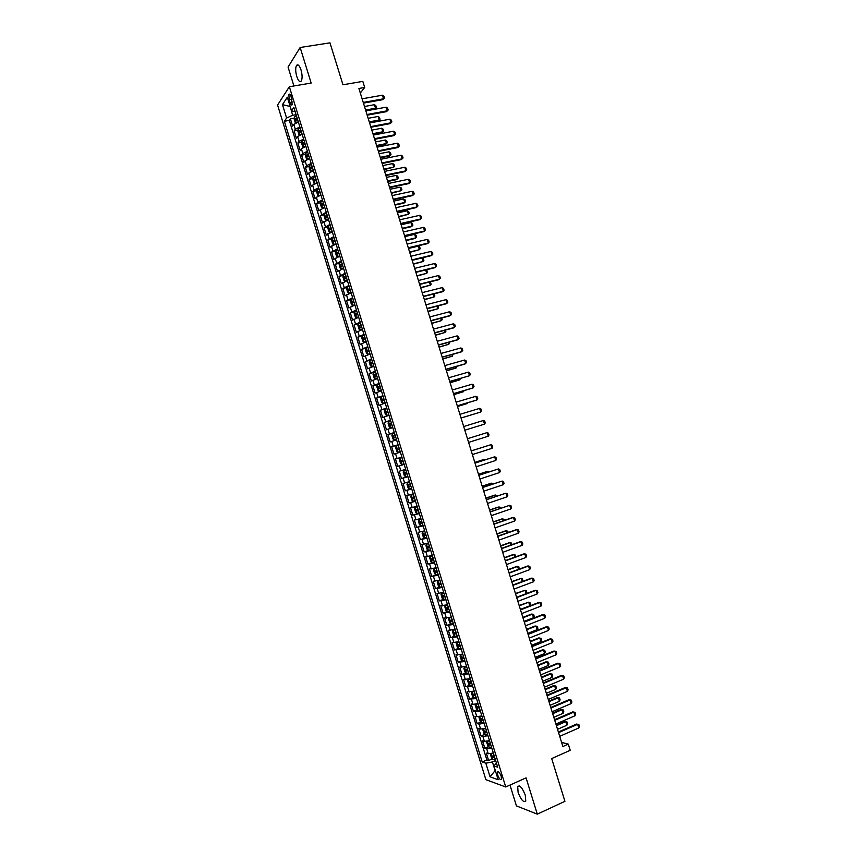 <?xml version="1.0" encoding="UTF-8"?>
<svg xmlns="http://www.w3.org/2000/svg" width="857" height="857" viewBox="0 0 857 857"><rect width="100%" height="100%" fill="white"/><g stroke="black" fill="none" stroke-linecap="round" stroke-linejoin="round"><path stroke-width="1.29" d="M525.287 795.167C522.363 787.787 519.824 784.926 517.66 786.587L518.131 792.521C521.035 799.881 523.573 802.741 525.769 801.102L525.287 795.167M301.021 69.942C299.425 65.432 297.925 63.932 296.501 65.443C295.354 67.907 295.44 71.602 296.779 76.509C298.354 81.019 299.864 82.518 301.3 80.997C302.435 78.555 302.35 74.859 301.021 69.942M501.216 776.324C499.76 772.596 498.495 771.161 497.446 772.018L497.713 775.092C499.16 778.809 500.424 780.245 501.484 779.388L501.216 776.324M509.99 785.076L516.428 805.891L537.296 814.15L564.924 801.327L551.683 758.574L570.216 750.314L568.298 744.122L561.581 742.387M277.572 105.036L485.876 779.666L505.737 786.972L289.355 86.739L277.572 105.036M289.355 86.739L311.155 83.065L300.154 47.489L288.07 67.071L293.908 85.968M300.154 47.489L329.977 42.85L342.971 84.779L362.822 81.383L364.707 87.457L358.901 88.475L562.867 746.522L568.298 744.122M298.365 122.048L293.822 124.404L292.644 126.086L290.394 118.834L294.262 118.137M299.875 126.911L295.322 129.268L294.133 130.928L298.022 130.21M294.133 130.928L296.372 138.181L297.572 136.552L302.125 134.217M305.895 146.397L301.332 148.69L300.111 150.286L297.872 143.023L301.771 142.283M309.656 158.577L305.081 160.837L303.849 162.391L301.61 155.128L305.531 154.367M313.416 170.757L308.831 172.996L307.599 174.496L305.349 167.233L309.291 166.451M317.186 182.948L312.591 185.155L311.337 186.612L309.088 179.349L313.051 178.545M320.957 195.139L316.351 197.314L315.076 198.728L312.837 191.454L316.811 190.64M324.707 207.34L318.825 210.854L316.576 203.58L320.572 202.734M328.488 219.542L322.564 222.981L320.325 215.696L324.342 214.828M332.259 231.744L326.313 235.107L324.064 227.823L328.113 226.934M336.03 243.956L330.063 247.234L327.813 239.96L331.884 239.039M339.811 256.168L333.812 259.371L331.563 252.097L335.655 251.155M343.582 268.38L337.562 271.519L335.312 264.235L339.426 263.27M347.364 280.603L341.311 283.667L339.061 276.372L343.207 275.386M351.134 292.826L345.071 295.815L342.811 288.52L346.978 287.502M354.916 305.06L348.82 307.963L346.571 300.678L350.759 299.629M358.697 317.294L352.581 320.122L350.32 312.826L354.552 311.755M362.479 329.527L356.33 332.291L354.08 324.985L358.333 323.892M366.26 341.772L360.09 344.45L357.84 337.155L362.125 336.03L361.718 337.733L362.843 341.386L364.011 342.114L366.1 341.268M370.042 354.016L363.85 356.619L361.59 349.324L366.11 348.113M373.834 366.271L367.61 368.799L365.35 361.493L370.385 360.122M377.616 378.526L371.37 380.969L369.11 373.663L375.205 371.981M381.408 390.781L375.13 393.159L372.881 385.843L379.319 384.032M385.189 403.047L378.901 405.34L376.641 398.034L383.068 396.191M388.982 415.313L382.661 417.53L380.401 410.214L386.828 408.35M392.774 427.579L386.432 429.732L384.172 422.405L390.588 420.508M396.566 439.855L390.203 441.923L387.942 434.606L394.349 432.678M400.358 452.142L393.974 454.124L391.703 446.808L398.109 444.847M401.879 457.049L395.473 459.009L397.734 466.337L404.129 464.333M405.672 469.336L399.244 471.221L401.515 478.549L407.889 476.513M409.475 481.623L403.015 483.434L405.286 490.761L411.66 488.694M413.267 493.921L406.796 495.646L409.057 502.973L415.42 500.884M417.07 506.219L410.567 507.869L412.838 515.196L419.191 513.086M420.873 518.517L414.349 520.092L416.609 527.43L422.962 525.277M424.676 530.826L418.12 532.326L420.391 539.664L426.197 537.671M428.479 543.134L421.901 544.549L424.172 551.897L429.025 550.205M432.282 555.443L425.683 556.793L427.943 564.131L432.335 562.588M436.084 567.763L429.464 569.027L431.735 576.375L438.141 574.426M439.898 580.082L433.246 581.271L435.517 588.63L439.652 587.12M443.701 592.412L437.027 593.526L439.298 600.875L443.401 599.364M447.515 604.742L440.809 605.781L443.08 613.13L447.15 611.619M451.328 617.083L444.601 618.036L446.872 625.396L450.9 623.864M455.142 629.413L448.382 630.302L450.653 637.662L454.649 636.13M458.956 641.764L452.175 642.568L454.446 649.927L458.409 648.385M462.769 654.105L455.967 654.834L458.238 662.193L462.159 660.651M466.583 666.457L459.759 667.11L462.03 674.47L465.919 672.916M470.397 678.819L463.551 679.387L465.822 686.757L469.679 685.193M474.221 691.171L467.344 691.663L469.615 699.033L473.45 697.469M478.035 703.533L472.989 704.379L471.136 703.951L473.418 711.331L477.21 709.757M481.859 715.906L476.792 716.709L474.928 716.238L477.21 723.619L480.981 722.033M485.683 728.279L480.606 729.05L478.731 728.536L481.013 735.917L484.751 734.331M489.508 740.652L484.419 741.391L482.534 740.834L484.805 748.215L488.522 746.618M289.109 99.744L289.955 102.465C290.759 104.747 291.498 105.507 292.194 104.736L291.155 96.659C290.352 94.377 289.612 93.627 288.916 94.399L289.109 99.744L291.958 99.251M496.449 763.137L493.911 765.912L497.703 767.186L293.833 107.371L291.519 110.789L295.204 111.817M493.911 765.912L498.174 779.731L490.043 776.806L485.844 763.191L482.212 761.969L284.363 121.276L286.592 118.02L282.456 104.65L287.32 97.205L291.519 110.789M290.394 118.834L289.323 120.387L486.862 759.945L488.608 760.523L492.304 758.916M493.332 753.035L488.233 753.742L486.326 753.142L488.608 760.523M491.8 748.086L486.712 748.804L484.805 748.215M487.976 735.702L482.898 736.452L481.013 735.917M484.151 723.329L479.084 724.111L477.21 723.619M480.338 710.956L475.271 711.781L473.418 711.331M476.513 698.594L469.615 699.033M472.689 686.232L465.822 686.757M468.875 673.87L462.03 674.47M465.051 661.518L458.238 662.193M461.237 649.167L454.446 649.927M457.424 636.826L450.653 637.662M453.61 624.485L446.872 625.396M449.796 612.144L443.08 613.13M445.994 599.814L439.298 600.875M442.18 587.484L435.517 588.63M438.377 575.154L431.735 576.375M434.563 562.835L427.943 564.131M430.76 550.515L424.172 551.897M426.957 538.207L420.391 539.664M423.154 525.898L416.609 527.43M419.352 513.6L412.838 515.196M415.549 501.291L409.057 502.973M411.746 489.004L405.286 490.761M407.953 476.706L401.515 478.549M404.161 464.419L397.734 466.337M391.703 446.808L398.087 444.772M387.942 434.606L394.295 432.496M384.172 422.405L390.503 420.219M380.401 410.214L386.711 407.953M376.641 398.034L382.918 395.688M372.881 385.843L379.126 383.422M369.11 373.663L375.345 371.167M365.35 361.493L371.563 358.922M361.59 349.324L367.771 346.667M357.84 337.155L363.989 334.423M354.08 324.985L360.208 322.189M350.32 312.826L356.426 309.955M346.571 300.678L352.645 297.722M342.811 288.52L348.874 285.499M339.061 276.372L345.092 273.265M335.312 264.235L341.322 261.053M331.563 252.097L337.54 248.841M327.813 239.96L333.769 236.628M324.064 227.823L329.999 224.416M320.325 215.696L326.228 212.215M316.576 203.58L317.851 202.177L322.457 200.013M312.837 191.454L314.091 190.018L318.697 187.822M309.088 179.349L310.341 177.86L314.926 175.631M305.349 167.233L306.581 165.701L311.155 163.451M301.61 155.128L302.832 153.553L307.395 151.26M297.872 143.023L299.072 141.405L303.635 139.08M290.255 106.707L292.633 115.288L286.592 118.02M296.083 114.667L292.633 115.288M537.296 814.15L526.08 777.856L505.737 786.972M360.304 92.995L364.707 87.457M290.191 106.482L282.456 104.65M495.646 760.534L492.411 761.948L495.1 770.636L490.043 776.806M289.323 120.387L284.363 121.276M486.862 759.945L482.212 761.969M485.844 763.191L492.411 761.948M362.104 98.801L382.458 95.191L383.904 96.188L384.461 97.987L382.833 99.658L363.443 103.129M382.458 95.191L383.572 98.791L363.229 102.433M384.461 97.987L382.833 99.658M296.608 122.647L298.279 121.748M296.051 122.883L295.269 122.669L294.155 119.027L294.422 116.884L296.393 115.674M297.111 117.977L295.515 118.823L295.986 120.269L297.561 119.434M295.515 118.823L297.272 118.491M365.789 110.714L374.809 109.075L375.527 108.239L374.434 104.704L364.482 106.504M374.434 104.704L375.859 105.679L376.405 107.436L374.809 109.075M365.585 110.039L375.527 108.239L376.405 107.436M365.843 110.885L386.186 107.189L387.621 108.175L388.178 109.975L386.55 111.635L367.182 115.192M386.186 107.189L387.3 110.789L366.967 114.517M388.178 109.975L386.55 111.635M369.592 122.98L389.903 119.187L391.338 120.162L391.895 121.951L390.267 123.612L370.92 127.254M389.903 119.187L391.017 122.787L370.717 126.611M391.895 121.951L390.267 123.612M373.341 135.074L393.631 131.196L395.066 132.149L395.623 133.949L393.984 135.599L374.659 139.327M393.631 131.196L394.745 134.795L374.466 138.705M395.623 133.949L393.984 135.599M377.091 147.168L397.359 143.205L398.784 144.137L399.341 145.936L397.712 147.586L378.408 151.4M397.359 143.205L398.473 146.804L378.216 150.8M399.341 145.936L397.712 147.586M300.304 134.838L302.039 133.906M299.854 135.031L299.018 134.785L297.893 131.142L298.182 129.021L300.154 127.832M300.871 130.135L299.264 130.982L299.736 132.417L301.321 131.603M299.286 130.96L301.021 130.628M369.442 122.497L378.462 120.816L379.169 120.001L378.076 116.477L368.146 118.309M378.076 116.477L379.501 117.43L380.047 119.187L378.462 120.816M369.249 121.855L379.169 120.001L380.047 119.187M303.999 147.04L305.788 146.076M303.657 147.19L302.757 146.901L301.632 143.269L301.932 141.169L303.914 139.991M304.631 142.305L303.014 143.13L303.485 144.576L305.081 143.762M303.035 143.108L304.771 142.776M373.095 134.292L382.104 132.567L382.822 131.774L381.729 128.239L371.809 130.125M381.729 128.239L383.143 129.182L383.69 130.95L382.104 132.567M372.902 133.671L382.822 131.774L383.69 130.95M307.695 159.252L309.548 158.245M307.449 159.348L306.506 159.027L305.381 155.396L305.681 153.317L307.674 152.16M308.391 154.474L306.763 155.288L307.245 156.724L308.841 155.931M308.284 156.156L308.531 154.924M376.759 146.086L385.746 144.319L386.475 143.548L385.382 140.023L375.473 141.941M385.382 140.023L386.796 140.944L387.343 142.712L385.746 144.319M376.566 145.486L386.475 143.548L387.343 142.712M311.391 171.454L313.308 170.414M311.252 171.518L310.255 171.154L309.131 167.522L309.441 165.465L311.434 164.33M312.152 166.644L310.513 167.458L311.005 168.893L312.601 168.101M312.055 168.326L312.28 167.072M380.412 157.881L389.389 156.081L390.128 155.331L389.035 151.796L379.137 153.757M389.035 151.796L390.438 152.707L390.985 154.474L389.389 156.081M380.229 157.313L390.128 155.331L390.985 154.474M380.84 159.273L401.076 155.213L402.501 156.135L403.058 157.934L401.43 159.573L382.147 163.473M401.076 155.213L402.201 158.813L381.965 162.905M315.097 183.666L317.079 182.595M313.18 177.667L315.044 183.687L314.005 183.291L312.88 179.649L313.191 177.624L315.194 176.51M315.912 178.813L314.273 179.627L314.765 181.052L316.362 180.281M315.815 180.495L316.04 179.231M384.065 169.675L393.781 167.115L392.688 163.58L382.8 165.583M392.688 163.58L394.091 164.48L394.638 166.237L393.781 167.115L383.904 169.129M384.6 171.379L404.815 167.233L406.229 168.143L406.786 169.943L405.147 171.571L385.896 175.556M404.815 167.233L405.929 170.832L385.725 175.01M318.954 188.679L316.94 189.826L316.629 191.786L317.754 195.428L318.825 195.857L320.839 194.775M319.672 190.993L318.022 191.797L318.525 193.221L320.122 192.461M319.586 192.675L319.8 191.4M387.728 181.48L396.684 179.606L397.434 178.899L396.341 175.364L386.464 177.41M396.341 175.364L397.744 176.242L398.291 178.01L397.434 178.899L387.568 180.966M388.35 183.484L408.543 179.252L409.957 180.141L410.514 181.941L408.875 183.569L389.635 187.64M408.543 179.252L409.657 182.852L389.474 187.126M322.725 200.87L320.7 201.995L320.379 203.923L321.504 207.565L322.586 208.026L324.61 206.955M323.443 203.184L321.782 203.977L322.286 205.401L323.892 204.641M323.357 204.855L323.56 203.559M391.392 193.296L401.097 190.693L399.994 187.158L390.139 189.247M399.994 187.158L401.397 188.026L401.944 189.793L401.097 190.693L391.231 192.793M392.11 195.6L412.271 191.272L413.685 192.15L414.242 193.961L412.603 195.578L393.384 199.735M412.271 191.272L413.385 194.882L393.234 199.242M326.485 213.05L324.46 214.164L324.128 216.071L325.253 219.713L326.346 220.195L328.37 219.146M327.203 215.375L325.542 216.157L326.046 217.571L327.653 216.832M327.128 217.035L327.32 215.728M395.056 205.102L403.99 203.152L404.75 202.488L403.658 198.942L393.802 201.084M403.658 198.942L405.05 199.799L405.597 201.566L404.75 202.488L394.906 204.63M395.859 207.715L415.999 203.302L417.402 204.17L417.97 205.969L416.32 207.587L397.134 211.829M415.999 203.302L417.123 206.912L396.984 211.358M330.256 225.241L328.231 226.28L327.877 228.219L329.002 231.861L330.106 232.365L332.141 231.347M330.106 232.365L330.813 232.215M330.973 227.566L329.302 228.337L329.806 229.751L331.423 229.023M330.898 229.226L331.081 227.908L329.356 228.294M398.709 216.928L408.414 214.282L407.311 210.747L397.477 212.922M407.311 210.747L408.703 211.583L409.25 213.35L408.414 214.282L398.569 216.478M399.619 219.842L419.737 215.332L421.141 216.189L421.698 217.989L420.048 219.596L400.883 223.923M419.737 215.332L420.851 218.942L400.744 223.484M334.026 237.443L331.98 238.503L331.638 240.367L332.762 244.02L333.866 244.545L335.912 243.538M333.866 244.545L334.883 244.32M334.744 239.756L333.062 240.528L333.577 241.942L335.194 241.224M334.669 241.417L334.841 240.078M402.372 228.744L411.296 226.719L412.067 226.087L410.974 222.541L401.14 224.77M410.974 222.541L412.356 223.366L412.903 225.134L412.067 226.087L402.244 228.316M403.379 231.968L423.465 227.373L424.868 228.208L425.426 230.008L423.776 231.615L404.633 236.029M423.465 227.373L424.59 230.983L404.504 235.611M337.797 249.644L335.751 250.64L335.387 252.526L336.522 256.168L337.637 256.725L339.683 255.74M337.637 256.725L339.04 256.404M339.179 256.361L339.768 256.039M338.504 251.958L336.822 252.719L337.337 254.133L338.965 253.426M338.451 253.618L338.601 252.269M406.047 240.571L414.949 238.503L415.731 237.892L414.627 234.347L404.815 236.618M414.627 234.347L416.009 235.161L416.556 236.928L415.731 237.892L405.918 240.164M407.139 244.095L427.204 239.414L428.596 240.228L429.153 242.038L427.504 243.634L408.382 248.134M427.204 239.414L428.329 243.024L408.264 247.737M341.568 261.846L339.501 262.863L339.147 264.684L340.272 268.337L341.397 268.916L343.453 267.952M341.397 268.916L343.539 268.23M342.275 264.16L340.583 264.92L341.107 266.323L342.736 265.627M342.222 265.82L342.372 264.449M409.71 252.397L419.394 249.698L418.291 246.163L408.489 248.466M418.291 246.163L419.673 246.955L420.219 248.723L419.394 249.698L409.592 252.022M345.339 274.047L343.282 275.011L342.907 276.854L344.032 280.496L345.135 281.085L347.224 280.153M343.271 275.054L345.135 281.085L347.299 280.421M346.057 276.372L344.343 277.111L344.878 278.525L346.507 277.839M346.003 278.022L346.132 276.64L344.418 277.057M413.374 264.224L423.058 261.514L421.955 257.968L412.163 260.324M421.955 257.968L423.326 258.75L423.872 260.517L423.058 261.514L413.267 263.881M349.11 286.259L347.042 287.202L346.667 289.023L347.792 292.666L348.906 293.287L350.995 292.376M347.042 287.245L348.906 293.287L351.07 292.612M349.827 288.584L348.113 289.323L348.649 290.727L350.277 290.052M349.785 290.223L349.902 288.83M425.854 269.923L426.99 270.555L427.536 272.322L426.722 273.329L425.672 269.966M417.048 276.061L426.722 273.329L416.941 275.74M410.899 256.232L430.942 251.455L432.324 252.258L432.892 254.068L431.242 255.665L412.142 260.239M430.942 251.455L432.067 255.065L412.024 259.875M414.659 268.37L434.681 263.506L436.063 264.288L436.62 266.099L434.97 267.684L415.891 272.355M434.681 263.506L435.806 267.116L415.784 272.012M418.42 280.518L438.42 275.558L439.802 276.329L440.359 278.139L438.698 279.725L419.651 284.47M438.42 275.558L439.545 279.168L419.555 284.16M352.88 298.482L350.813 299.393L350.427 301.193L351.552 304.846L352.698 305.499L354.766 304.589M352.698 305.499L354.841 304.813M353.598 300.796L351.873 301.525L352.42 302.928L354.059 302.264M353.577 302.435L353.673 301.032M429.86 281.921L431.2 284.128L430.385 285.156L429.421 282.039M420.712 287.909L430.385 285.156L420.616 287.598M422.19 292.655L442.158 287.609L443.53 288.37L444.097 290.18L442.437 291.755L423.412 296.597M442.158 287.609L443.283 291.23L423.315 296.308M356.662 310.695L354.584 311.594L354.187 313.362L355.312 317.026L356.437 317.679L358.547 316.811M354.573 311.637L356.437 317.679L358.612 317.015M357.38 313.019L355.644 313.737L356.191 315.14L357.83 314.487M357.358 314.658L357.444 313.233L355.741 313.673M433.878 293.93L434.863 295.944L434.049 296.983L433.16 294.112M424.386 299.746L434.049 296.983L424.301 299.468M425.95 304.813L445.897 299.671L447.268 300.421L447.836 302.221L446.176 303.796L427.172 308.724M445.897 299.671L447.022 303.292L427.086 308.456M360.433 322.928L358.355 323.807L357.947 325.553L359.083 329.206L360.24 329.902L362.329 329.034M360.24 329.902L362.382 329.227M361.151 325.242L359.415 325.96L359.961 327.353L361.611 326.71M361.151 326.871L361.215 325.446M437.895 305.938L438.527 307.749L437.723 308.809L436.909 306.195M428.061 311.594L437.723 308.809L427.975 311.337M429.721 316.961L449.646 311.734L451.007 312.462L451.575 314.273L449.904 315.837L430.921 320.85M449.646 311.734L450.771 315.355L430.857 320.614M364.011 342.114L366.153 341.44M363.979 342.093L362.115 336.051L364.214 335.151M364.932 337.476L363.186 338.172L363.732 339.576L365.382 338.943M364.943 339.093L364.986 337.647L363.282 338.108M441.709 318.001L442.191 319.575L441.387 320.636L440.659 318.279M431.735 323.443L441.387 320.636L431.66 323.218M433.492 329.12L453.385 323.807L454.746 324.514L455.313 326.324L453.642 327.888L434.692 332.987M453.385 323.807L454.51 327.428L434.617 332.773M367.996 347.385L365.896 348.221L365.478 349.924L366.614 353.577L367.792 354.327L369.881 353.502M367.792 354.327L369.935 353.652M368.714 349.71L366.957 350.406L367.514 351.798L369.163 351.177M368.735 351.327L368.756 349.87M445.447 330.095L445.854 331.391L445.062 332.473L444.408 330.373M435.41 335.301L445.062 332.473L435.345 335.098M437.263 341.279L457.135 335.88L458.484 336.576L459.052 338.386L457.381 339.94L438.452 345.125M457.135 335.88L458.259 339.501L438.388 344.932M371.777 359.619L369.678 360.443L369.249 362.115L370.374 365.768L371.563 366.55L373.663 365.735M371.563 366.55L373.706 365.875M372.495 361.943L370.727 362.629L371.295 364.021L372.945 363.411M372.538 363.55L372.538 362.083L370.835 362.554M449.197 342.179L449.529 343.218L448.736 344.321L448.157 342.468M439.084 347.16L448.736 344.321L439.03 346.978M441.034 353.448L460.884 347.953L462.234 348.638L462.791 350.449L461.12 351.991L442.212 357.262M460.884 347.953L462.009 351.574L442.158 357.101M375.559 371.863L373.448 372.656L373.02 374.305L374.145 377.969L375.334 378.773L377.444 377.98M375.334 378.773L377.487 378.098M376.277 374.188L374.498 374.863L375.066 376.255L376.726 375.655M376.341 375.784L376.309 374.305M452.957 354.273L452.41 356.158L451.907 354.562M442.758 359.019L452.41 356.158L442.715 358.869M444.804 365.618L464.633 360.036L465.972 360.701L466.54 362.511L464.869 364.054L445.983 369.41M464.633 360.036L465.747 363.657L445.94 369.271M379.34 384.107L377.23 384.889L376.78 386.507L377.916 390.171L379.115 390.996L381.236 390.235M379.115 390.996L381.258 390.331M380.058 386.432L378.28 387.096L378.848 388.489L380.519 387.9M380.144 388.028L380.09 386.539L378.398 387.021M456.706 366.368L456.085 368.007L455.667 366.667M446.433 370.888L456.085 368.007L446.401 370.76M448.575 377.798L468.372 372.12L469.722 372.774L470.279 374.584L469.507 375.741L449.743 381.558M468.372 372.12L469.507 375.741L449.711 381.451M452.357 389.978L472.132 384.204L473.46 384.847L474.028 386.657L472.357 388.189L453.514 393.717M472.132 384.204L473.257 387.835L453.482 393.631M456.128 402.158L475.881 396.298L477.21 396.92L477.778 398.73L476.096 400.262L457.284 405.875M475.881 396.298L477.006 399.93L457.263 405.811M383.122 396.352L381.001 397.112L380.551 398.719L381.686 402.383L382.897 403.229L385.018 402.479M382.897 403.229L385.039 402.554M383.84 398.687L382.061 399.341L382.629 400.722L384.3 400.155M383.957 400.262L383.872 398.762M460.455 378.473L459.759 379.865L459.416 378.773M450.118 382.758L459.759 379.865L450.086 382.651M386.914 408.607L384.782 409.346L384.322 410.921L385.457 414.584L386.678 415.463L388.799 414.734M386.678 415.463L388.821 414.799M387.632 410.932L385.832 411.585L386.411 412.967L388.082 412.41M387.771 412.506L387.653 411.006M453.792 394.638L463.433 391.713L463.176 390.878M453.771 394.552L463.433 391.713L464.183 390.578M390.696 420.862L388.564 421.58L388.103 423.144L389.228 426.807L390.46 427.707L392.592 426.99M390.46 427.707L392.602 427.032M391.413 423.197L389.614 423.829L390.192 425.211L391.874 424.665M391.606 424.751L391.435 423.24M457.477 406.518L467.108 403.572L466.926 402.994M457.456 406.454L467.108 403.572L467.622 402.79M459.909 414.349L479.631 408.393L480.959 409.003L481.527 410.814L480.756 412.024L461.045 418.034M479.631 408.393L480.756 412.024L461.034 418.002M394.241 439.952L396.384 439.255L394.241 439.952L393.009 439.02L391.874 435.356L392.335 433.867L394.209 439.92M392.335 433.867L394.488 433.128M395.206 435.452L393.395 436.084L393.984 437.466L395.666 436.931M395.441 436.995L395.216 435.485M483.391 420.498L484.708 421.087L485.276 422.897L484.516 424.129L464.815 430.203L484.516 424.129L483.391 420.498L463.68 426.54M398.023 452.196L400.176 451.521L398.023 452.196L396.78 451.243L395.645 447.579L396.116 446.111L397.991 452.175M396.116 446.111L398.28 445.394M399.319 449.239L398.966 447.74L397.316 448.254L397.766 449.721L399.448 449.197M398.966 447.74L397.316 448.254M488.265 436.234L487.14 432.603L467.461 438.72L487.14 432.603L488.458 433.181L489.026 434.992L488.265 436.234L468.597 442.383M402.062 457.659L399.919 458.324L399.426 459.802L400.562 463.476L401.804 464.451L403.968 463.798M401.772 464.419L399.898 458.356L402.072 457.659M401.558 461.977L403.24 461.462L402.533 460.113L400.958 460.605L401.558 461.977L403.208 461.462M402.79 459.995L400.958 460.605M471.243 450.932L490.9 444.708L492.218 445.265L492.775 447.086L492.025 448.34L472.378 454.585M492.025 448.34L490.9 444.708L471.232 450.889M405.854 469.915L403.701 470.579L403.208 472.036L404.343 475.699L405.597 476.706L407.761 476.074M405.565 476.674L403.69 470.611L405.864 469.936M406.582 472.271L404.74 472.86L405.34 474.242L407.032 473.739M407.021 473.707L406.314 472.368L404.74 472.86M475.024 463.134L494.66 456.813L495.967 457.37L496.535 459.181L495.785 460.455L476.16 466.797M495.785 460.455L494.66 456.813L475.014 463.069M478.817 475.335L498.42 468.94L499.717 469.465L500.284 471.286L499.545 472.571L479.952 478.999M499.545 472.571L498.42 468.94L478.784 475.249M482.598 487.547L502.181 481.056L503.477 481.57L504.045 483.391L503.305 484.687L483.734 491.211M503.305 484.687L502.181 481.056L482.566 487.44M409.635 482.17L407.493 482.834L406.989 484.269L408.114 487.933L409.378 488.961L411.553 488.351M407.493 482.834L409.657 482.212M410.374 484.548L408.532 485.137L409.132 486.508L410.835 486.015M410.814 485.973L410.096 484.633L408.532 485.137M484.601 459.984L484.409 459.373L474.821 462.448M485.33 459.748L483.509 459.598L474.799 462.394M413.428 494.435L411.274 495.089L410.76 496.503L411.896 500.177L413.17 501.227L415.345 500.638M411.274 495.089L413.449 494.489M414.167 496.824L412.313 497.403L412.924 498.785L414.627 498.303M414.606 498.238L413.738 497.446M488.361 472.121L488.094 471.254L478.517 474.382M489.39 471.768L487.183 471.457L478.485 474.296M417.22 506.701L415.067 507.355L414.552 508.747L415.677 512.422L416.963 513.493L419.148 512.925M415.067 507.355L417.241 506.776M417.97 509.112L416.106 509.679L416.716 511.061L418.42 510.59M416.716 511.061L418.355 510.515L417.541 509.744M492.132 484.259L491.779 483.134L482.212 486.305M493.161 483.916L490.868 483.316L482.18 486.198M486.38 499.77L505.941 493.182L507.237 493.686L507.794 495.496L507.065 496.814L487.515 503.434M507.065 496.814L505.941 493.182L486.337 499.62M421.012 518.967L418.859 519.631L418.334 520.992L419.469 524.666L420.755 525.769L422.94 525.212M418.859 519.631L421.044 519.074M421.762 521.41L419.898 521.967L420.508 523.338L422.222 522.877M422.19 522.77L421.333 522.031M495.892 496.407L495.464 495.025L485.908 498.238M496.921 496.064L494.543 495.185L485.865 498.11M490.172 511.983L509.701 505.309L510.997 505.791L511.554 507.612L510.826 508.951L491.307 515.646M510.826 508.951L509.701 505.309L490.118 511.822M424.804 531.244L422.651 531.908L422.115 533.236L423.251 536.921L424.515 538.014L426.743 537.51M422.651 531.908L424.836 531.361M424.515 538.014L422.63 531.94M425.565 533.697L423.69 534.243L424.311 535.625L426.015 535.175M425.983 535.057L425.126 534.329M499.663 508.555L499.16 506.916L489.615 510.172M500.692 508.201L500.434 507.398L498.228 507.065L489.561 510.022M493.964 524.205L513.461 517.435L514.757 517.907L515.314 519.728L514.596 521.077L495.1 527.88M514.596 521.077L513.461 517.435L512.497 517.564L493.9 524.013M428.596 543.52L426.443 544.184L425.897 545.491L427.032 549.176L428.339 550.323L430.546 549.808M426.443 544.184L428.639 543.659M429.368 545.995L427.482 546.541L428.104 547.912L429.818 547.473M429.775 547.334L428.928 546.627M503.434 520.713L502.845 518.817L493.311 522.117M504.452 520.349L504.12 519.278L501.913 518.935L493.257 521.934M497.746 536.439L517.232 529.572L518.517 530.033L519.074 531.854L518.356 533.215L498.892 540.103M518.356 533.215L517.232 529.572L516.246 529.68L497.681 536.214M432.389 555.807L430.235 556.461L429.689 557.757L430.825 561.431L432.132 562.61L434.338 562.117M430.235 556.461L432.442 555.968M433.16 558.303L431.275 558.828L431.907 560.199L433.621 559.782M433.567 559.621L432.721 558.925M507.205 532.861L506.541 530.719L497.017 534.061M508.222 532.508L507.805 531.169L505.598 530.815L496.953 533.857M501.538 548.673L520.992 541.72L522.277 542.16L522.845 543.981L522.127 545.363L502.673 552.337M522.127 545.363L520.992 541.72L520.006 541.795L501.463 548.426M436.245 568.266L434.028 568.748L436.192 568.095M434.017 568.78L433.481 570.012L434.617 573.697L435.902 574.865L434.028 568.748M436.963 570.612L435.067 571.126L435.699 572.497L437.424 572.09M437.37 571.908L436.524 571.233M510.976 545.031L510.226 542.62L500.713 546.005M511.993 544.666L511.5 543.049L509.283 542.706L500.649 545.78M505.33 560.907L524.763 553.858L526.037 554.286L526.605 556.107L525.898 557.511L506.476 564.57M525.898 557.511L524.763 553.858L523.766 553.922L505.244 560.628M439.984 580.393L437.831 581.046L437.263 582.278L438.398 585.963L439.727 587.184L441.955 586.734M439.695 587.152L437.82 581.067L440.048 580.585M440.766 582.921L438.87 583.424L439.502 584.795L441.226 584.399M439.502 584.795L441.13 584.206L440.327 583.542M514.746 557.189L513.921 554.533L504.419 557.961M515.678 556.857L515.186 554.95L512.968 554.586L504.345 557.703M509.122 573.14L528.533 566.006L529.808 566.423L530.365 568.245L529.669 569.659L510.269 576.815M529.669 569.659L528.533 566.006L527.537 566.048L509.037 572.851M443.787 592.68L441.634 593.333L441.055 594.554L442.191 598.24L443.53 599.482L445.758 599.054M441.634 593.333L443.851 592.894M444.579 595.24L442.662 595.733L443.305 597.104L445.029 596.718M444.965 596.493L444.13 595.851M518.517 569.359L517.617 566.445L508.126 569.916M519.181 569.123L518.871 566.841L516.653 566.477L508.04 569.637M512.925 585.385L532.304 578.164L533.568 578.561L534.136 580.382L533.44 581.807L514.061 589.059M533.44 581.807L532.304 578.164L531.297 578.186L512.818 585.063M447.59 604.988L445.426 605.631L444.847 606.831L445.983 610.516L447.333 611.791L449.561 611.373M445.426 605.631L447.665 605.213M448.382 607.559L446.465 608.042L447.108 609.413L448.843 609.038M447.108 609.413L448.736 608.802L447.932 608.159M522.299 581.539L521.313 578.357L511.833 581.882M522.695 581.389L522.566 578.743L521.313 578.357L511.736 581.571M516.717 597.64L536.075 590.323L537.339 590.698L537.907 592.519L537.21 593.965L517.853 601.314M537.21 593.965L536.075 590.323L535.057 590.312L516.61 597.286M451.393 617.286L449.229 617.94L448.64 619.108L449.775 622.793L451.125 624.089L453.374 623.703M451.093 624.057L449.218 617.972L451.468 617.543M452.196 619.879L450.268 620.35L450.911 621.721L452.646 621.357M450.911 621.721L452.528 621.111L451.735 620.479M526.069 593.708L525.009 590.28L515.539 593.847M526.219 593.655L526.809 592.444L526.262 590.655L525.009 590.28L515.443 593.515M520.52 609.884L539.846 602.482L541.11 602.846L541.667 604.667L540.981 606.124L521.656 613.569M540.981 606.124L539.846 602.482L538.828 602.45L520.403 609.509M455.196 629.595L453.032 630.249L452.432 631.395L453.578 635.08L454.896 636.365L457.177 636.033M454.896 636.365L453.021 630.27L455.281 629.863M455.999 632.209L454.071 632.67L454.713 634.041L456.46 633.687M454.713 634.041L456.342 633.419L455.549 632.798M520.37 609.402L529.819 605.781L528.705 602.203L519.256 605.813M529.819 605.781L530.504 604.346L529.947 602.567L528.705 602.203L519.138 605.449M524.313 622.139L543.627 614.64L544.87 614.994L545.438 616.815L544.752 618.293L525.459 625.824M544.752 618.293L543.627 614.64L542.599 614.598L524.195 621.743M458.998 641.914L456.835 642.557L456.235 643.682L457.37 647.367L458.741 648.717L460.991 648.363M456.835 642.557L459.084 642.193M459.813 644.539L457.874 644.989L458.527 646.36L460.273 646.017M458.527 646.36L460.145 645.739L459.352 645.128M524.077 621.379L533.515 617.715L532.401 614.137L522.963 617.779M533.515 617.715L534.2 616.269L533.643 614.48L531.415 614.083L522.845 617.404M528.116 634.405L547.398 626.81L548.641 627.142L549.208 628.974L548.534 630.463L529.251 638.079M548.534 630.463L547.398 626.81L546.359 626.746L527.987 633.976M461.934 654.362L460.027 655.969L461.173 659.654L462.544 661.036L464.805 660.704M462.148 654.298L462.801 654.223M460.637 654.877L462.898 654.534M463.626 656.88L461.677 657.319L462.33 658.69L464.076 658.358M462.33 658.69L463.948 658.058L463.166 657.458M527.794 633.355L537.21 629.649L536.107 626.071L526.68 629.756M537.21 629.649L537.896 628.181L537.339 626.392L535.111 625.996L526.552 629.349M531.918 646.671L551.18 638.99L552.422 639.301L552.979 641.132L552.304 642.643L533.054 650.345M552.304 642.643L551.18 638.99L550.13 638.894L531.779 646.221M465.372 666.821L463.83 668.267L464.965 671.952L466.347 673.356L468.618 673.045M466.079 666.617L466.615 666.553M464.451 667.196L466.711 666.875M467.44 669.221L465.48 669.649L466.144 671.02L467.89 670.699M467.793 670.367L466.979 669.788M531.501 645.332L540.917 641.582L539.803 638.004L530.387 641.743M540.917 641.582L541.592 640.104L541.035 638.315L538.807 637.919L530.258 641.304M535.721 658.937L554.95 651.159L556.193 651.47L556.761 653.291L556.086 654.812L536.857 662.622M556.086 654.812L554.95 651.159L553.901 651.052L535.571 658.455M468.897 679.258L467.633 680.565L468.768 684.25L470.161 685.675L472.432 685.386M468.254 679.515L470.525 679.215M471.254 681.561L469.282 681.979L469.947 683.35L471.704 683.04M471.596 682.697L470.793 682.129M535.218 657.319L544.624 653.527L543.509 649.938L534.104 653.72M544.624 653.527L545.288 652.027L544.741 650.238L542.502 649.831L533.965 653.27M539.524 671.213L558.732 663.339L559.964 663.629L560.532 665.461L559.867 667.003L540.671 674.898M559.867 667.003L558.732 663.339L557.682 663.211L539.364 670.71M472.464 691.674L471.425 692.863L472.571 696.559L473.964 698.005L476.246 697.737M473.932 697.973L472.046 691.867L474.339 691.567M475.067 693.913L473.096 694.32L473.76 695.691L475.528 695.391M475.41 695.027L474.607 694.47M538.935 669.306L548.319 665.471L547.216 661.883L537.821 665.707M548.319 665.471L548.994 663.961L548.437 662.172L546.198 661.754L537.671 665.225M543.327 683.49L562.513 675.53L563.745 675.798L564.313 677.63L563.649 679.183L544.474 687.175M563.649 679.183L562.513 675.53L561.453 675.37L543.167 682.954M476.085 704.09L475.228 705.172L476.374 708.868L477.778 710.346L480.07 710.099M477.745 710.303L475.86 704.197L478.152 703.918M478.881 706.264L476.91 706.661L477.574 708.032L479.342 707.743M479.224 707.357L478.42 706.811M542.652 681.304L552.026 677.416L550.922 673.838L541.538 677.705M552.026 677.416L552.69 675.894L552.133 674.105L549.894 673.688L541.378 677.191M547.141 695.766L566.295 687.721L567.516 687.978L568.084 689.799L567.43 691.374L548.276 699.451M567.43 691.374L566.295 687.721L565.224 687.539L546.959 695.209M481.977 716.27L479.684 716.516L479.031 717.491L480.177 721.176L481.559 722.644L483.884 722.451M481.559 722.644L479.663 716.538M482.705 718.627L480.713 719.002L481.388 720.383L483.155 720.105M483.037 719.698L482.234 719.162M546.37 693.302L555.732 689.371L554.629 685.782L545.256 689.703M555.732 689.371L556.397 687.828L555.839 686.039L553.601 685.611L545.084 689.167M550.944 708.053L570.076 699.912L571.298 700.148L571.865 701.979L571.212 703.565L552.09 711.739M571.212 703.565L570.076 699.912L569.005 699.708L550.762 707.464M485.362 734.985L483.477 728.879L482.845 729.8L483.98 733.496L485.405 735.027L487.708 734.813M483.552 728.868L485.79 728.632M486.519 730.989L484.526 731.353L485.201 732.724L486.98 732.467M485.201 732.724L486.808 732.049L486.058 731.514M550.087 705.3L559.45 701.326L558.336 697.737L548.973 701.701M559.45 701.326L560.103 699.773L559.546 697.984L557.296 697.544L548.801 701.144M554.758 720.341L573.858 712.113L572.776 711.888L575.079 712.338L575.647 714.16L574.993 715.766L555.893 724.026M554.565 719.73L572.776 711.888M574.993 715.766L573.858 712.113L575.079 712.338M487.269 741.262L486.647 742.119L487.794 745.815L489.218 747.368L491.522 747.186M487.429 741.219L489.615 740.994M490.343 743.351L488.34 743.705L489.026 745.087L490.804 744.829M490.665 744.39L489.872 743.865M553.815 717.298L563.156 713.292L562.042 709.703L552.69 713.699M561.003 709.489L563.242 709.928L561.003 709.489L552.519 713.12M563.242 709.928L563.799 711.717L563.156 713.292M558.56 732.639L577.65 724.304L576.557 724.069L578.861 724.519L579.428 726.35L578.786 727.968L559.707 736.324M558.368 731.996L576.557 724.069M578.786 727.968L577.65 724.304L578.861 724.519M491.05 753.646L490.45 754.449L491.597 758.145L493.032 759.72L495.346 759.559M491.329 753.582L493.439 753.367M494.168 755.724L492.154 756.067L492.839 757.438L494.618 757.202M494.478 756.742L493.696 756.228M557.532 729.307L566.863 725.258L565.749 721.658L556.418 725.708M564.699 721.433L566.948 721.873L564.699 721.433L556.225 725.097M566.948 721.873L567.505 723.662L566.863 725.258M295.322 129.268L293.822 124.404M488.233 753.742L486.712 748.804M484.419 741.391L482.898 736.452M480.606 729.05L479.084 724.111M476.792 716.709L475.271 711.781M472.989 704.379L471.457 699.441M469.175 692.049L467.654 687.11M465.372 679.719L463.841 674.791M461.559 667.399L460.038 662.472M457.756 655.08L456.235 650.152M453.953 642.761L452.432 637.833M450.15 630.452L448.629 625.524M446.347 618.143L444.826 613.226M442.544 605.845L441.023 600.918M438.752 593.547L437.231 588.63M434.949 581.25L433.428 576.332M431.157 568.962L429.636 564.045M427.354 556.675L425.843 551.758M423.562 544.399L422.051 539.482M419.769 532.111L418.259 527.205M415.977 519.845L414.467 514.939M412.196 507.569L410.674 502.663M408.403 495.303L406.882 490.408M404.611 483.048L403.101 478.142M400.83 470.793L399.308 465.887M397.037 458.538L395.527 453.642M393.256 446.293L391.745 441.387M389.474 434.049L387.964 429.153M385.693 421.805L384.182 416.909M381.911 409.571L380.401 404.675M378.141 397.337L376.63 392.442M374.359 385.104L372.849 380.219M370.588 372.881L369.078 367.996M366.807 360.668L365.296 355.773M363.036 348.445L361.525 343.561M359.265 336.233L357.755 331.348M355.494 324.032L353.984 319.147M351.724 311.83L350.213 306.945M347.953 299.629L346.442 294.744M344.182 287.427L342.682 282.553M340.422 275.236L338.911 270.362M336.651 263.056L335.151 258.182M332.891 250.865L331.391 246.002M329.131 238.685L327.62 233.822M325.371 226.516L323.86 221.642M321.611 214.346L320.1 209.472M317.851 202.177L316.351 197.314M314.091 190.018L312.591 185.155M310.341 177.86L308.831 172.996M306.581 165.701L305.081 160.837M302.832 153.553L301.332 148.69M299.072 141.405L297.572 136.552M292.505 102.026L289.955 102.465M294.422 116.938L296.233 122.808M297.24 118.502L295.536 118.812M298.172 129.075L299.993 134.977M301.921 141.223L303.753 147.147M305.67 153.36L307.513 159.327M308.499 154.935L306.795 155.267M309.431 165.519L311.284 171.507M312.248 167.094L310.555 167.426M316.008 179.252L314.315 179.595M316.94 189.826L318.804 195.846M319.757 191.411L318.076 191.764M320.7 201.995L322.553 208.015M323.517 203.58L321.836 203.934M324.46 214.164L326.313 220.185M327.278 215.75L325.596 216.114M328.22 226.334L330.074 232.354M331.98 238.503L333.844 244.534M334.808 240.099L333.116 240.474M335.74 250.683L337.604 256.714M338.569 252.279L336.887 252.665M339.501 262.863L341.365 268.905M342.339 264.47L340.658 264.856M349.87 288.852L348.188 289.259M350.802 299.447L352.666 305.478M353.641 301.043L351.959 301.46M358.344 323.85L360.208 329.891M361.183 325.456L359.512 325.885M365.885 348.263L367.76 354.316M368.724 349.881L367.064 350.331M369.667 360.486L371.531 366.528M373.438 372.699L375.312 378.751M376.277 374.316L374.616 374.788M377.219 384.922L379.083 390.974M380.99 397.155L382.865 403.208M383.84 398.784L382.179 399.255M384.772 409.389L386.646 415.441M387.621 411.017L385.961 411.499M388.553 421.623L390.428 427.686M391.403 423.251L389.742 423.744M395.184 435.495L393.524 435.999M406.989 473.717L405.34 474.242M407.471 482.866L409.346 488.94M410.782 485.983L409.132 486.508M411.264 495.132L413.138 501.195M414.574 498.249L412.924 498.785M415.056 507.398L416.93 513.472M418.848 519.663L420.723 525.737M422.147 522.781L420.508 523.338M425.94 535.057L424.311 535.625M426.432 544.216L428.307 550.29M429.743 547.344L428.104 547.912M430.225 556.493L432.099 562.578M433.535 559.632L431.907 560.199M437.327 571.919L435.699 572.497M441.612 593.365L443.498 599.45M444.933 596.504L443.305 597.104M445.415 605.663L447.29 611.759M456.824 642.589L458.699 648.685M460.627 654.898L462.512 660.993M464.43 667.217L466.315 673.313M467.751 670.378L466.144 671.02M468.233 679.537L470.118 685.643M471.564 682.697L469.947 683.35M475.378 695.027L473.76 695.691M479.181 707.368L477.574 708.032M482.994 719.709L481.388 720.383M487.301 741.251L489.186 747.336M490.622 744.39L489.026 745.087M491.125 753.624L493 759.677M494.446 756.742L492.839 757.438M519.192 785.89L517.66 786.587M298.386 65.132L296.501 65.443M498.228 771.664L497.446 772.018M289.848 94.238L288.916 94.399M300.957 130.66L299.264 130.982M304.696 142.819L303.014 143.13M308.445 154.967L306.763 155.288M312.194 167.126L310.513 167.458M315.944 179.284L314.273 179.627M319.693 191.454L318.022 191.797M323.443 203.623L321.782 203.977M327.192 215.793L325.542 216.157M330.952 227.973L329.302 228.337M334.701 240.153L333.062 240.528M338.461 252.344L336.822 252.719M342.222 264.534L340.583 264.92M345.982 276.725L344.343 277.111M349.742 288.927L348.113 289.323M353.502 301.128L351.873 301.525M357.262 313.33L355.644 313.737M361.033 325.542L359.415 325.96M364.793 337.754L363.186 338.172M368.564 349.967L366.957 350.406M372.334 362.19L370.727 362.629M376.105 374.413L374.498 374.863M379.876 386.646L378.28 387.096M383.647 398.88L382.061 399.341M387.418 411.114L385.832 411.585M391.199 423.358L389.614 423.829M394.97 435.602L393.395 436.084M398.751 447.857L397.177 448.34M413.374 497.06L412.313 497.403M416.909 509.412L416.106 509.679M420.562 521.742L419.898 521.967M424.258 534.05L423.69 534.243"/></g></svg>
